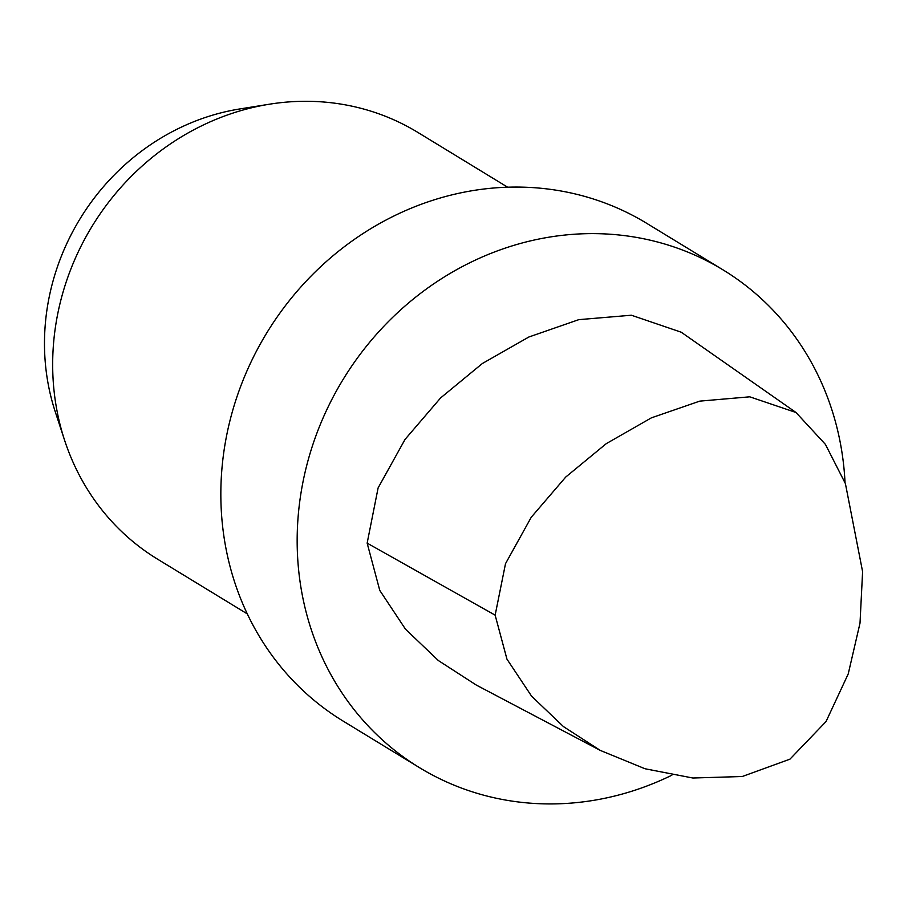 <?xml version="1.0" encoding="UTF-8"?>
<svg xmlns="http://www.w3.org/2000/svg" width="908" height="908" viewBox="0 0 908 908"><rect width="100%" height="100%" fill="white"/><g stroke="black" fill="none" stroke-linecap="round" stroke-linejoin="round"><path stroke-width="1.36" d="M600.279 750.405L476.337 685.086L438.36 660.547L405.467 629.142L379.771 590.404L367.15 543.132L378.114 487.902L405.036 439.415L440.607 397.931L482.341 363.529L528.865 337.004L578.805 319.65L631.389 315.224L681.238 332.214L795.998 412.493L749.747 396.819L699.762 401.132L651.411 417.839L606.306 443.626L565.752 477.041L531.271 517.22L505.506 563.686L495.144 615.159L506.948 659.129L531.589 696.175L563.425 726.57L600.279 750.405L645.032 768.758L692.872 778.02L742.267 776.51L789.96 759.156L826.03 721.565L848.231 673.918L860.012 623.104L862.6 571.654L845.405 483.601L825.417 444.375L795.998 412.493M845.03 482.613A291.513 267.338 121.4 0 0 723.074 269.903A291.513 267.338 121.4 0 0 343.042 379.555A291.513 267.338 121.4 0 0 419.451 767.635A291.513 267.338 121.4 0 0 671.852 775.216M507.629 187.196L417.828 132.409A249.927 229.202 121.4 0 0 269.597 104.182L239.882 108.937A225.127 206.457 121.4 0 0 55.218 411.653L64.593 440.255A249.927 229.202 121.4 0 0 157.515 559.135L247.328 613.921M269.597 104.182A249.927 229.202 121.4 0 0 64.593 440.255M723.074 269.903L646.768 223.357A291.513 267.338 121.4 0 0 266.725 332.998A291.513 267.338 121.4 0 0 343.145 721.088L419.451 767.635M495.144 615.159L367.15 543.132"/></g></svg>

